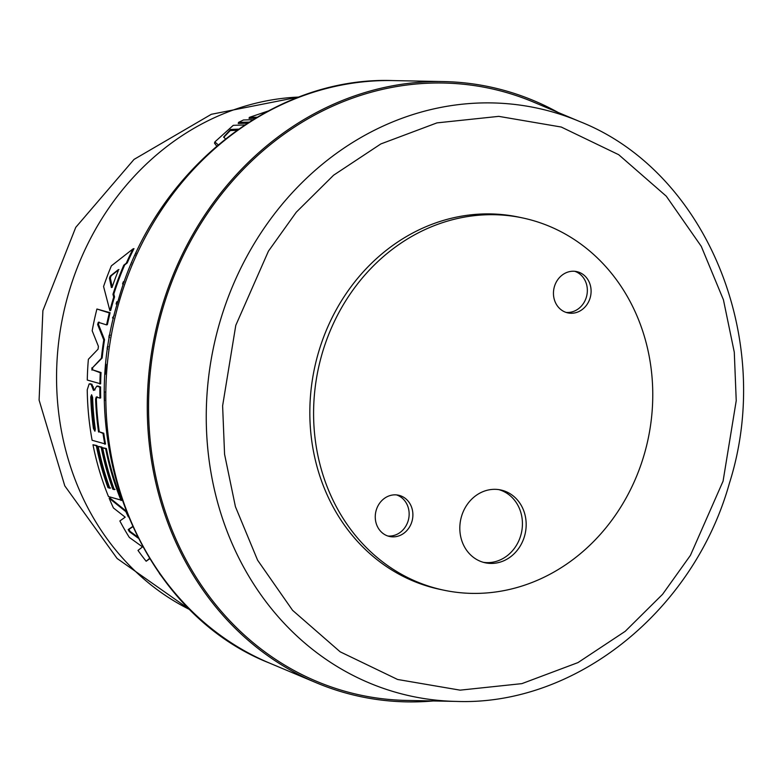 <?xml version="1.0" encoding="UTF-8"?>
<svg xmlns="http://www.w3.org/2000/svg" width="782" height="782" viewBox="0 0 782 782"><rect width="100%" height="100%" fill="white"/><g stroke="black" fill="none" stroke-linecap="round" stroke-linejoin="round"><path stroke-width="1.17" d="M133.008 248.901L133.976 248.627A279.027 247.268 102 0 0 127.212 262.957L124.7 264.932A278.675 246.956 102 0 0 113.82 294.052L114.534 296.925A279.027 247.268 102 0 0 110.702 310.425L109.881 310.659L103.576 286.515A276.906 245.401 -78 0 1 111.376 265.851L133.008 248.901A279.858 248.011 102 0 0 126.283 263.211L123.781 265.186A279.506 247.699 102 0 0 112.97 294.296L113.693 297.16L114.534 296.925M102.657 447.763L106.372 448.497A279.027 247.268 102 0 0 121.836 500.324L108.483 496.56A276.906 245.401 -78 0 1 92.98 444.743L96.323 445.789A277.688 246.086 102 0 0 107.984 487.645L109.842 488.232A278.118 246.467 -78 0 1 98.19 446.366L101.161 447.294A278.812 247.083 102 0 0 112.813 489.17L114.299 489.63A279.154 247.395 -78 0 1 102.657 447.763L105.648 448.702A279.858 248.011 102 0 0 121.093 500.539M92.98 444.743L97.046 445.584A276.857 245.353 102 0 0 108.718 487.44L110.575 488.027M98.19 446.366L101.895 447.099A277.981 246.35 102 0 0 113.546 488.955L115.032 489.424M149.675 558.749L146.156 561.241A276.906 245.401 -78 0 1 137.994 550.42L142.529 546.911L129.313 537.41A276.906 245.401 -78 0 1 119.851 520.959L125.188 517.176L113.429 507.958A276.906 245.401 -78 0 1 109.167 498.222L109.91 498.017L126.635 511.448M132.657 526.833L128.942 529.375L130.135 531.437L137.417 536.775M97.662 386.005L100.595 386.924A279.027 247.268 102 0 0 100.702 397.93L99.969 398.136A279.858 248.011 -78 0 1 99.852 387.139L96.919 386.21M97.154 396.816L96.342 398.918A277.991 246.359 102 0 0 99.294 431.83L103.742 433.218A279.027 247.268 102 0 0 105.521 444.029L92.12 440.276A276.906 245.401 -78 0 1 87.242 389.778L89.158 383.903L91.123 384.363L93.459 390.374L95.013 389.915M89.158 383.903L91.865 384.158L94.192 390.169M99.089 322.076L98.424 324.286L104.544 339.73A279.027 247.268 102 0 0 102.159 358.009L92.618 367.648L92.687 369.886L101.034 372.525A279.027 247.268 102 0 0 100.634 383.815L87.281 380.052A276.906 245.401 -78 0 1 88.376 359.27L98.043 349.192L98.415 346.367L92.178 330.776A276.906 245.401 -78 0 1 96.919 309.017L109.284 312.937L106.547 324.882L98.297 322.301L97.623 324.51L103.771 339.945A279.858 248.011 102 0 0 101.396 358.224L92.618 367.648M96.919 309.017L110.096 312.702L107.349 324.667L106.547 324.882M216.702 146.048L214.493 143.145L214.845 141.933L233.271 125.335L245.118 124.934M247.366 123.185L238.227 123.448L238.539 122.403L243.456 119.969L252.83 119.734M255.245 118.268L249.038 118.395L249.341 117.388L267.991 111.064M433.287 700.955A311.637 276.173 -78 0 1 336.631 690.281A311.637 276.173 -78 0 1 316.055 682.666A311.637 276.173 -78 0 1 154.904 334.413A311.637 276.173 -78 0 1 443.57 81.572A311.637 276.173 -78 0 1 513.5 93.175A311.637 276.173 -78 0 1 558.143 112.461M90.761 396.933L91.611 394.744L92.618 397.52A278.128 246.477 102 0 0 95.306 429.103L94.915 431.224L93.449 428.516A277.698 246.095 -78 0 1 90.761 396.933L91.494 396.728A276.867 245.362 102 0 0 94.172 428.311L94.886 430.471M118.268 269.712L118.141 271.031A278.812 247.083 102 0 0 112.295 286.711L111.386 287.561L109.46 278.177L110.242 276.085L118.248 269.702M337.042 688.893A310.19 274.893 -78 0 1 162.949 307.932A310.19 274.893 -78 0 1 513.09 94.563A310.19 274.893 -78 0 1 533.539 102.11L579.442 121.425A300.689 266.476 -78 0 0 559.619 114.104A300.689 266.476 -78 0 0 220.201 320.933A300.689 266.476 -78 0 0 388.967 690.232A300.689 266.476 -78 0 0 456.395 701.415L406.601 700.428A310.19 274.893 -78 0 1 337.042 688.893M429.191 586.314A190.251 168.599 -78 0 1 320.17 360.815A190.251 168.599 -78 0 1 522.659 217.943A190.251 168.599 -78 0 1 537.166 221.795A190.251 168.599 -78 0 1 646.186 447.284A190.251 168.599 -78 0 1 443.697 590.156A190.251 168.599 -78 0 1 429.191 586.314M443.697 590.156L439.943 589.364A190.251 168.599 -78 0 1 425.437 585.523A190.251 168.599 -78 0 1 316.417 360.023A190.251 168.599 -78 0 1 518.906 217.152L522.659 217.943M566.041 312.399A21.114 18.709 102 0 0 586.832 295.332A21.114 18.709 102 0 0 574.76 271.305M578.269 272.019A21.114 18.709 -78 0 1 590.371 297.043A21.114 18.709 -78 0 1 567.898 312.898A21.114 18.709 -78 0 1 566.285 312.477A21.114 18.709 -78 0 1 554.184 287.444A21.114 18.709 -78 0 1 576.657 271.589A21.114 18.709 -78 0 1 578.269 272.019M387.843 536.002A21.114 18.709 102 0 0 408.634 518.945A21.114 18.709 102 0 0 396.562 494.918M400.071 495.632A21.114 18.709 -78 0 1 412.163 520.656A21.114 18.709 -78 0 1 389.69 536.511A21.114 18.709 -78 0 1 388.087 536.09A21.114 18.709 -78 0 1 375.986 511.057A21.114 18.709 -78 0 1 398.458 495.202A21.114 18.709 -78 0 1 400.071 495.632M483.413 562.336A37.223 32.991 102 0 0 521.399 532.992A37.223 32.991 102 0 0 499.815 489.923A37.223 32.991 102 0 0 498.838 489.63M503.559 490.715A37.223 32.991 -78 0 1 524.888 534.839A37.223 32.991 -78 0 1 485.27 562.796A37.223 32.991 -78 0 1 482.435 562.043A37.223 32.991 -78 0 1 461.106 517.919A37.223 32.991 -78 0 1 500.724 489.962A37.223 32.991 -78 0 1 503.559 490.715M256.995 117.222L249.341 117.388M249.057 122.1L238.539 122.403M218.168 144.807L214.845 141.933M102.159 358.009L101.396 358.224M104.544 339.73L103.771 339.945M110.096 312.702L109.284 312.937M101.034 372.525L100.282 372.74A279.858 248.011 102 0 0 99.891 384.03M92.687 369.886L100.282 372.74M91.934 370.101L91.865 367.853M100.595 386.924L99.852 387.139M96.763 386.152L94.28 390.12L93.459 390.374L94.28 390.12M91.865 384.158L91.123 384.363M103.742 433.218L103.019 433.423A279.858 248.011 102 0 0 104.798 444.225M99.294 431.83L103.019 433.423M96.342 398.918L95.609 399.123A278.822 247.092 102 0 0 98.571 432.035M95.609 399.123L96.235 397.021M99.969 398.136L96.421 397.021M171.874 589.794L159.391 573.45M149.499 558.456L146.156 561.241M130.135 531.437L129.353 531.662L138.043 538.016M129.353 531.662L128.17 529.6L128.942 529.375M133.067 526.247L128.17 529.6M126.195 511.575L125.882 511.663A279.858 248.011 102 0 0 128.316 516.863M109.167 498.222L125.882 511.663M106.372 448.497L105.648 448.702M113.546 488.955L112.813 489.17M101.895 447.099L101.161 447.294M108.718 487.44L107.984 487.645M97.046 445.584L96.323 445.789M113.82 294.052L112.97 294.296M124.7 264.932L123.781 265.186M127.212 262.957L126.283 263.211M113.693 297.16A279.858 248.011 102 0 0 109.881 310.659M117.583 301.588L116.743 301.823L117.72 302.145M117.114 304.306L116.117 303.983A280.826 248.871 -78 0 1 116.743 301.823M113.517 318.274L112.491 317.932L114.28 315.117M108.092 346.934L107.408 346.719A280.904 248.94 102 0 0 107.124 348.801L107.799 349.016M108.151 346.504L107.408 346.719M110.037 334.95L109.255 335.165L109.969 335.4M109.597 337.501L108.884 337.277A280.904 248.94 -78 0 1 109.255 335.165M104.856 392.007L104.329 391.841A280.904 248.94 102 0 0 104.495 400.54L104.641 400.589M136.039 253.114L136.078 252.694A280.904 248.94 102 0 0 135.012 254.903L134.963 255.431M131.699 262.83L131.405 262.732A280.904 248.94 102 0 0 130.653 264.443L130.965 264.551M105.247 374.334L106.02 364.207M124.24 281.481L123.37 281.735A280.826 248.871 102 0 0 122.559 283.944L123.409 284.228M123.37 281.735L124.191 282.009M225.363 138.942L223.779 136.85L230.563 129.46L238.53 129.138M262.351 114.143L263.299 113.615M236.897 130.291L230.231 130.565L230.563 129.46M230.231 130.565L223.681 137.388M118.913 269.536L111.122 275.841L110.34 277.933L112.246 287.317M392.916 80.585C272.801 76.118 154.377 171.366 118.522 299.418C72.462 444.059 141.571 612.785 269.35 663.009A301.96 267.6 -78 0 1 119.822 299.526A301.96 267.6 -78 0 1 392.916 80.585L443.57 81.572M235.783 325.361L268.441 251.139L296.27 212.205L333.601 175.207L380.863 143.927L436.962 122.882L498.76 116.362L561.251 127.036L618.709 154.709L666.274 196.184L701.278 246.359L723.438 299.838L734.288 352.232L736.233 400.687L723.076 481.145L690.418 555.376L662.579 594.31L625.248 631.299L577.986 662.589L521.887 683.634L460.099 690.154L397.608 679.48L340.15 651.807L292.576 610.322L257.581 560.156L235.421 506.677L224.571 454.283L222.616 405.819L235.783 325.361M190.153 609.804A268.754 238.168 -78 0 1 63.146 314.941A268.754 238.168 -78 0 1 298.939 97.056M98.424 324.286L97.623 324.51M93.381 386.914L92.638 387.119M90.429 383.708L89.686 383.913M94.172 428.311L93.449 428.516M111.122 275.841L110.242 276.085M110.34 277.933L109.46 278.177M456.395 701.415C575.66 705.911 693.595 611.133 729.342 483.481C775.265 339.261 706.351 171.229 579.442 121.425M190.349 609.989L117.114 558.485L64.779 485.847L39.1 400.091L42.893 310.65L75.746 227.367L134.025 159.42L211.345 114.289L299.183 96.958M269.35 663.009L316.055 682.666"/></g></svg>
